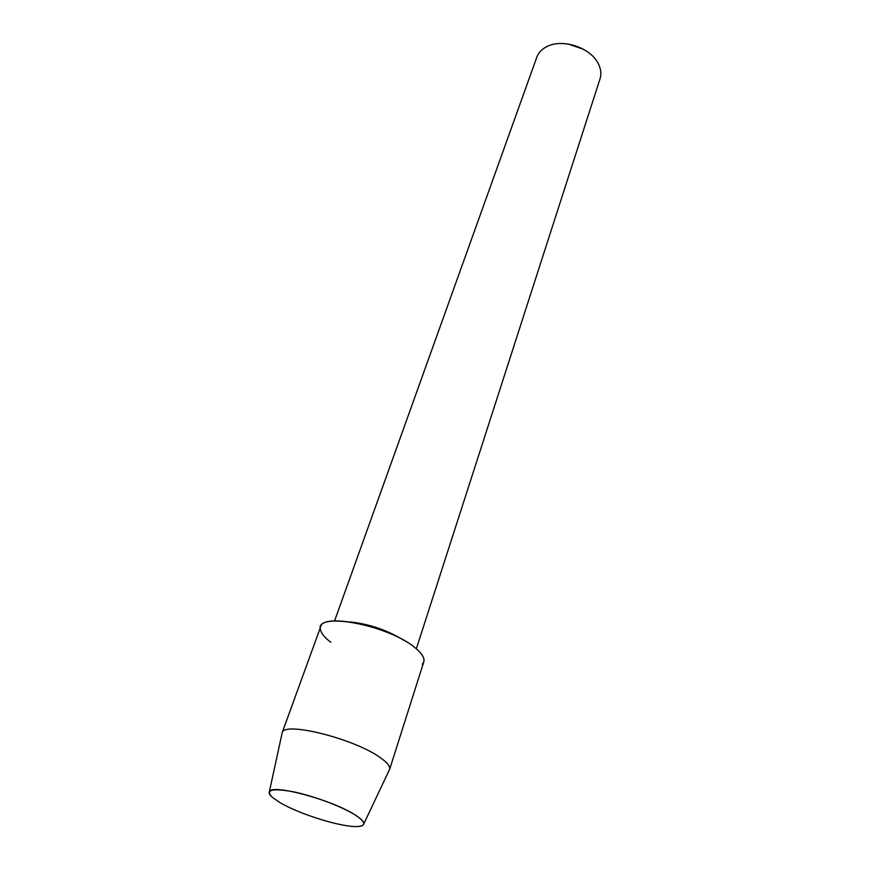 <?xml version="1.0" encoding="UTF-8"?>
<svg xmlns="http://www.w3.org/2000/svg" width="870" height="870" viewBox="0 0 870 870"><rect width="100%" height="100%" fill="white"/><g stroke="black" fill="none" stroke-linecap="round" stroke-linejoin="round"><path stroke-width="1.3" d="M354.645 814.635C341.062 806.196 313.178 795.822 292.962 791.711C271.777 787.959 264.937 789.862 272.44 797.409L279.727 802.434C299.302 814.266 342.856 827.729 357.885 826.5C366.683 825.706 365.596 821.748 354.645 814.635C331.426 799.584 270.777 783.511 269.352 791.765C268.667 793.146 269.7 795.039 272.44 797.409L279.727 802.434C299.302 814.266 342.856 827.729 357.885 826.5C361.507 826.282 363.475 825.423 363.78 823.912C364.084 821.715 361.028 818.626 354.645 814.635M403.452 640.092C387.019 630.032 369.228 623.975 350.077 621.919M422.254 664.245C426.028 660.384 423.679 654.914 415.197 647.856C388.629 624.943 314.342 611.208 320.443 629.586C321.139 633.338 324.597 637.569 330.796 642.256M416.338 648.792L600.061 78.724C601.496 74.102 600.996 69.252 598.549 64.162L597.331 61.966C588.675 46.849 561.748 38.65 546.904 46.589C541.858 49.122 538.497 52.657 536.823 57.192L334.558 620.952M583.281 49.188L568.132 44.033M389.107 770.418L389.695 769.178C390.249 766.22 386.976 762.272 379.853 757.346C353.949 738.63 284.153 721.252 282.217 732.594L281.923 733.932M389.619 769.45L423.788 661.885C424.875 658.122 422.015 653.446 415.197 647.856C391 626.965 322.813 612.154 320.671 626.781L282.108 732.844M269.352 791.765L282.217 732.594M363.78 823.912L389.695 769.178"/></g></svg>

